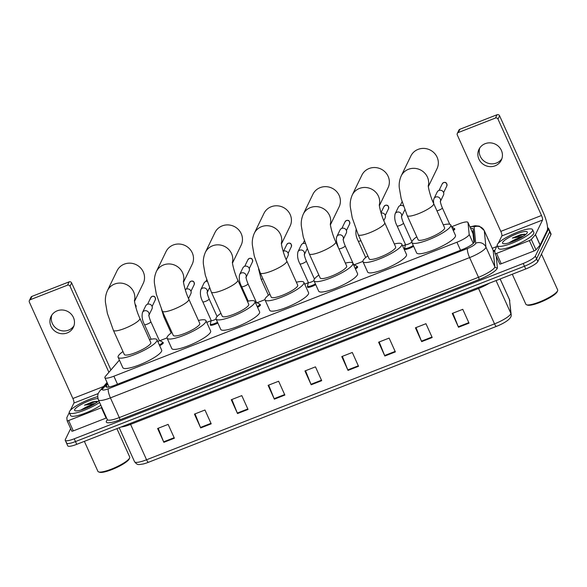 <?xml version="1.0" encoding="UTF-8"?>
<svg xmlns="http://www.w3.org/2000/svg" width="587" height="587" viewBox="0 0 587 587"><rect width="100%" height="100%" fill="white"/><g stroke="black" fill="none" stroke-linecap="round" stroke-linejoin="round"><path stroke-width="0.88" d="M162.768 342.478A6.2 1.291 155.7 0 1 163.303 342.727A6.2 1.291 155.7 0 1 163.267 343.087A6.2 1.291 155.7 0 1 159.686 345.721M217.858 323.019A6.2 1.291 155.7 0 1 210.3 325.059A6.2 1.291 155.7 0 1 210.337 324.699A6.2 1.291 155.7 0 1 210.469 324.494M259.931 304.528A6.2 1.291 155.7 0 1 260.467 304.778A6.2 1.291 155.7 0 1 260.43 305.137A6.2 1.291 155.7 0 1 257.576 307.375M315.755 284.68A6.2 1.291 155.7 0 1 307.463 287.116A6.2 1.291 155.7 0 1 307.5 286.757A6.2 1.291 155.7 0 1 307.632 286.544M357.094 266.586A6.2 1.291 155.7 0 1 357.63 266.836A6.2 1.291 155.7 0 1 357.593 267.195A6.2 1.291 155.7 0 1 355.458 269.007M413.637 246.313A6.2 1.291 155.7 0 1 407.95 248.895A6.2 1.291 155.7 0 1 404.626 249.167A6.2 1.291 155.7 0 1 404.663 248.807A6.2 1.291 155.7 0 1 404.795 248.602M454.257 228.637A6.2 1.291 155.7 0 1 454.793 228.886A6.2 1.291 155.7 0 1 454.756 229.246A6.2 1.291 155.7 0 1 453.318 230.603M119.396 360.088L105.396 376.377A11.63 2.414 -24.3 0 0 104.963 377.008A11.63 2.414 -24.3 0 0 104.882 377.683A11.63 2.414 -24.3 0 0 113.885 376.201L456.928 242.226A11.63 2.414 -24.3 0 0 469.167 234.308L467.993 222.568A11.63 2.414 -24.3 0 0 467.949 222.407A11.63 2.414 -24.3 0 0 458.946 223.896L451.586 226.773M473.958 242.725L473.012 233.626L467.949 222.407M405.456 244.786L402.623 245.894M362.891 261.413L354.232 264.788M308.292 282.736L304.69 284.145M264.957 299.656L257.069 302.738M211.129 320.678L206.749 322.388M167.024 337.907L159.906 340.68M107.7 383.92L106.43 385.41A11.63 2.414 -24.3 0 0 105.99 386.041A11.63 2.414 -24.3 0 0 105.917 386.716A11.63 2.414 -24.3 0 0 114.913 385.226L462.174 249.607A11.63 2.414 -24.3 0 0 474.413 241.69L473.144 229.011A11.63 2.414 -24.3 0 0 473.1 228.849A11.63 2.414 -24.3 0 0 470.671 228.438M547.561 227.895A11.63 2.414 155.7 0 1 548.522 228.358A11.63 2.414 155.7 0 1 548.449 229.033L535.344 256.057A11.63 2.414 155.7 0 1 523.222 263.46L74.233 438.805A11.63 2.414 155.7 0 1 65.238 440.294A11.63 2.414 155.7 0 1 65.311 439.619L70.66 428.583M492.258 248.301L496.683 246.577M548.522 228.358L549.77 231.124A11.63 2.414 155.7 0 1 549.696 231.799L536.591 258.816A11.63 2.414 155.7 0 1 524.47 266.227L75.481 441.571A11.63 2.414 155.7 0 1 66.485 443.06A11.63 2.414 155.7 0 1 66.558 442.385M471.919 231.205A11.63 2.414 155.7 0 1 473.357 231.146M108.61 387.082L108.947 386.686M66.485 443.06L67.732 445.827A11.63 2.414 155.7 0 0 76.728 444.337L525.717 268.985A11.63 2.414 155.7 0 0 537.839 261.582L550.944 234.558A11.63 2.414 155.7 0 0 551.017 233.883L549.77 231.124A11.63 2.414 155.7 0 1 549.696 231.799L536.591 258.816A11.63 2.414 155.7 0 1 524.47 266.227L75.481 441.571A11.63 2.414 155.7 0 1 66.485 443.06L65.238 440.294M469.028 323.144L462.783 309.32L452.261 313.429L458.506 327.252L469.028 323.144M452.848 313.201L458.293 326.754A3.104 0.734 68.7 0 0 458.506 327.252M432.193 337.525L425.957 323.701L415.427 327.81L421.671 341.634L432.193 337.525M416.014 327.583L421.459 341.142A3.104 0.734 68.7 0 0 421.671 341.634M395.367 351.907L389.122 338.09L378.6 342.199L384.837 356.015L395.367 351.907M379.18 341.972L384.632 355.524A3.104 0.734 68.7 0 0 384.837 356.015M358.532 366.288L352.295 352.471L341.766 356.58L348.01 370.404L358.532 366.288M342.353 356.353L347.798 369.905A3.104 0.734 68.7 0 0 348.01 370.404M174.376 438.21L168.139 424.394L157.617 428.503L163.854 442.319L174.376 438.21M158.196 428.275L163.641 441.828A3.104 0.734 68.7 0 0 163.854 442.319M211.21 423.829L204.966 410.005L194.444 414.114L200.688 427.938L211.21 423.829M195.031 413.886L200.475 427.446A3.104 0.734 68.7 0 0 200.688 427.938M248.037 409.44L241.8 395.623L231.278 399.732L237.515 413.556L248.037 409.44M231.858 399.505L237.309 413.057A3.104 0.734 68.7 0 0 237.515 413.556M284.871 395.058L278.627 381.242L268.105 385.351L274.349 399.167L284.871 395.058M268.692 385.123L274.136 398.676A3.104 0.734 68.7 0 0 274.349 399.167M321.698 380.677L315.461 366.853L304.939 370.962L311.176 384.786L321.698 380.677M305.519 370.735L310.971 384.294A3.104 0.734 68.7 0 0 311.176 384.786M509.795 300.845A3.874 3.779 174.3 0 0 509.479 299.693A15.504 3.221 -24.3 0 0 509.421 299.473L511.152 314.471C511.659 316.378 510.235 318.543 506.882 320.964A12.716 2.642 155.7 0 1 496.404 326.394L148.445 462.292A12.716 2.642 155.7 0 1 143.052 464.024C137.872 464.64 137.762 465.44 134.562 461.749A15.504 3.221 -24.3 0 0 146.559 459.768A3.874 0.917 68.7 0 0 148.445 462.292M73.947 325.836A12.4 11.769 25.9 0 1 68.554 330.136A12.4 11.769 25.9 0 1 55.405 327.641A12.4 11.769 25.9 0 1 51.817 315.109M57.218 310.809A12.4 11.769 -154.1 0 0 51.047 316.452A12.4 11.769 -154.1 0 0 53.461 329.872A12.4 11.769 -154.1 0 0 67.197 332.924A12.4 11.769 -154.1 0 0 73.368 327.282A12.4 11.769 -154.1 0 0 70.946 313.869A12.4 11.769 -154.1 0 0 57.218 310.809M106.563 417.885A1.937 0.404 155.7 0 1 106.108 418.076L101.434 407.708L68.635 420.519L73.309 430.887A1.937 0.404 155.7 0 1 71.812 431.137A1.937 0.404 155.7 0 1 71.805 431.107L67.145 420.791M106.108 418.076L73.309 430.887M29.357 300.573L30.957 297.279A1.937 1.842 25.9 0 1 31.925 296.391L30.326 299.693A1.937 1.842 -154.1 0 0 29.35 302.1L72.876 398.5A3.874 0.917 -111.3 0 1 73.903 403.056L70.389 410.313M69.105 281.87A1.937 1.842 25.9 0 1 71.636 282.919L70.036 286.214A1.937 1.842 -154.1 0 0 67.505 285.172L69.105 281.87L31.925 296.391M110.928 369.935L71.636 282.919M67.505 285.172L30.326 299.693M70.036 286.214L108.903 372.29M69.273 412.61L66.837 417.621A1.937 0.404 -24.3 0 0 66.823 417.702L67.123 420.74A1.937 0.404 -24.3 0 0 67.131 420.769A1.937 0.404 -24.3 0 0 68.635 420.519M101.434 407.708A1.937 0.404 -24.3 0 0 101.881 407.517M129.316 458.718A16.663 3.463 155.7 0 1 129.272 458.851A16.663 3.463 155.7 0 1 129.206 458.99A16.663 3.463 155.7 0 1 115.323 468.14A16.663 3.463 155.7 0 1 99.585 472.256L98.601 471.904A17.441 3.625 155.7 0 1 97.919 471.368L84.367 441.351M116.901 428.642L129.712 457.016A17.441 3.625 155.7 0 1 129.661 457.882A17.441 3.625 155.7 0 1 129.595 458.029A17.441 3.625 155.7 0 1 115.067 467.604A17.441 3.625 155.7 0 1 98.601 471.904M99.592 402.455A19.378 4.028 155.7 0 1 81.013 411.458A19.378 4.028 155.7 0 1 69.317 412.734A19.378 4.028 155.7 0 1 69.442 411.612A19.378 4.028 155.7 0 1 97.706 396.665M100.839 405.221A19.378 4.028 155.7 0 1 82.261 414.224A19.378 4.028 155.7 0 1 70.565 415.501L69.317 412.734M97.875 401.574L92.519 401.882L84.425 405.191L95.454 403.379M92.651 405.074L84.667 407.892A9.693 2.018 155.7 0 1 94.397 404.054M84.667 407.892L80.823 410.071M98.785 400.664A13.567 2.818 155.7 0 1 86.927 407.862A13.567 2.818 155.7 0 1 75.143 410.761A13.567 2.818 155.7 0 1 74.703 409.557A13.567 2.818 155.7 0 1 84.924 402.601A13.567 2.818 155.7 0 1 97.978 398.617M89.239 406.82L84.264 408.926M96.84 401.295L92.519 401.882M97.633 401.779L94.676 401.912L84.425 405.191M134.555 301.285L143.213 283.426A14.536 13.795 -154.1 0 0 140.381 267.709A14.536 13.795 -154.1 0 0 124.29 264.128A14.536 13.795 -154.1 0 0 117.062 270.739L107.399 290.668A14.536 13.795 25.9 0 1 114.619 284.049A14.536 13.795 25.9 0 1 129.639 286.632A14.536 13.795 25.9 0 1 134.496 300.713M139.882 318.352A14.536 3.023 -24.3 0 1 139.794 319.196A14.536 3.023 -24.3 0 1 124.635 328.449A14.536 3.023 -24.3 0 1 113.386 330.312L124.312 354.497A14.536 3.023 -24.3 0 0 137.175 351.98A14.536 3.023 -24.3 0 0 150.712 343.38A14.536 3.023 -24.3 0 0 150.8 342.537L139.882 318.352C136.375 311.213 134.093 300.595 134.474 300.214M149.472 339.579A21.315 4.432 155.7 0 1 156.986 339.748A21.315 4.432 155.7 0 1 156.846 340.981A21.315 4.432 155.7 0 1 136.998 353.594A21.315 4.432 155.7 0 1 118.126 357.292A21.315 4.432 155.7 0 1 118.266 356.052A21.315 4.432 155.7 0 1 122.977 351.54M156.986 339.748L161.667 350.109A21.315 4.432 155.7 0 1 161.528 351.349A21.315 4.432 155.7 0 1 141.68 363.962A21.315 4.432 155.7 0 1 122.808 367.653L118.126 357.292M183.518 282.164L192.184 264.304A14.536 13.795 -154.1 0 0 189.352 248.58A14.536 13.795 -154.1 0 0 173.253 244.999A14.536 13.795 -154.1 0 0 166.026 251.618L156.362 271.539A14.536 13.795 25.9 0 1 163.59 264.928A14.536 13.795 25.9 0 1 178.602 267.511A14.536 13.795 25.9 0 1 183.467 281.591M188.853 299.223A14.536 3.023 -24.3 0 1 188.757 300.067A14.536 3.023 -24.3 0 1 173.605 309.327A14.536 3.023 -24.3 0 1 162.357 311.191L173.275 335.375A14.536 3.023 -24.3 0 0 186.145 332.858A14.536 3.023 -24.3 0 0 199.675 324.259A14.536 3.023 -24.3 0 0 199.771 323.415L188.853 299.223C185.338 292.084 183.063 281.474 183.445 281.092M198.435 320.458A21.315 4.432 155.7 0 1 205.956 320.619A21.315 4.432 155.7 0 1 205.817 321.859A21.315 4.432 155.7 0 1 185.969 334.473A21.315 4.432 155.7 0 1 167.097 338.163A21.315 4.432 155.7 0 1 167.229 336.931A21.315 4.432 155.7 0 1 171.947 332.418M205.956 320.619L210.63 330.987A21.315 4.432 155.7 0 1 210.498 332.227A21.315 4.432 155.7 0 1 190.65 344.84A21.315 4.432 155.7 0 1 171.778 348.531L167.097 338.163M232.489 263.042L241.147 245.175A14.536 13.795 -154.1 0 0 238.322 229.458A14.536 13.795 -154.1 0 0 222.224 225.878A14.536 13.795 -154.1 0 0 214.996 232.489L205.333 252.417A14.536 13.795 25.9 0 1 212.56 245.806A14.536 13.795 25.9 0 1 227.573 248.382A14.536 13.795 25.9 0 1 232.43 262.462M237.816 280.102A14.536 3.023 -24.3 0 1 237.728 280.946A14.536 3.023 -24.3 0 1 222.576 290.205A14.536 3.023 -24.3 0 1 211.327 292.062L222.246 316.254A14.536 3.023 -24.3 0 0 235.116 313.729A14.536 3.023 -24.3 0 0 248.646 305.13A14.536 3.023 -24.3 0 0 248.741 304.286L237.816 280.102C234.308 272.962 232.026 262.345 232.415 261.971M247.406 301.336A21.315 4.432 155.7 0 1 254.919 301.498A21.315 4.432 155.7 0 1 254.787 302.738A21.315 4.432 155.7 0 1 234.932 315.351A21.315 4.432 155.7 0 1 216.067 319.042A21.315 4.432 155.7 0 1 216.199 317.802A21.315 4.432 155.7 0 1 220.91 313.297M254.919 301.498L259.601 311.866A21.315 4.432 155.7 0 1 259.469 313.098A21.315 4.432 155.7 0 1 239.613 325.712A21.315 4.432 155.7 0 1 220.741 329.41L216.067 319.042A3.485 0.726 155.7 0 1 211.21 320.487L202.786 301.828A3.485 0.726 155.7 0 0 205.685 301.307A3.485 0.726 155.7 0 0 209.119 299.165A3.485 0.726 155.7 0 0 209.141 298.959C207.798 295.599 207.152 293.368 207.226 292.275L207.05 292.81M281.452 243.913L290.117 226.054A14.536 13.795 -154.1 0 0 287.285 210.337A14.536 13.795 -154.1 0 0 271.194 206.756A14.536 13.795 -154.1 0 0 263.967 213.367L254.296 233.296A14.536 13.795 25.9 0 1 261.523 226.677A14.536 13.795 25.9 0 1 276.543 229.26A14.536 13.795 25.9 0 1 281.4 243.341M286.786 260.98A14.536 3.023 -24.3 0 1 286.691 261.824A14.536 3.023 -24.3 0 1 271.539 271.077A14.536 3.023 -24.3 0 1 260.29 272.94L271.216 297.125A14.536 3.023 -24.3 0 0 284.079 294.608A14.536 3.023 -24.3 0 0 297.616 286.008A14.536 3.023 -24.3 0 0 297.704 285.165L286.786 260.98C283.272 253.841 280.997 243.223 281.378 242.849M296.369 282.208A21.315 4.432 155.7 0 1 303.89 282.376A21.315 4.432 155.7 0 1 303.75 283.609A21.315 4.432 155.7 0 1 283.903 296.222A21.315 4.432 155.7 0 1 265.031 299.92A21.315 4.432 155.7 0 1 265.17 298.68A21.315 4.432 155.7 0 1 269.881 294.175M303.89 282.376L308.571 292.737A21.315 4.432 155.7 0 1 308.432 293.977A21.315 4.432 155.7 0 1 288.584 306.59A21.315 4.432 155.7 0 1 269.712 310.281L265.031 299.92M330.422 224.792L339.088 206.932A14.536 13.795 -154.1 0 0 336.256 191.208A14.536 13.795 -154.1 0 0 320.157 187.627A14.536 13.795 -154.1 0 0 312.93 194.246L303.266 214.167A14.536 13.795 25.9 0 1 310.494 207.556A14.536 13.795 25.9 0 1 325.506 210.139A14.536 13.795 25.9 0 1 330.371 224.219M335.757 241.851A14.536 3.023 -24.3 0 1 335.661 242.695A14.536 3.023 -24.3 0 1 320.509 251.955A14.536 3.023 -24.3 0 1 309.261 253.819L320.179 278.003A14.536 3.023 -24.3 0 0 333.049 275.486A14.536 3.023 -24.3 0 0 346.579 266.887A14.536 3.023 -24.3 0 0 346.675 266.043L335.757 241.851C332.242 234.719 329.967 224.102 330.349 223.72M345.339 263.086A21.315 4.432 155.7 0 1 352.853 263.247A21.315 4.432 155.7 0 1 352.721 264.488A21.315 4.432 155.7 0 1 332.873 277.101A21.315 4.432 155.7 0 1 314.001 280.791A21.315 4.432 155.7 0 1 314.133 279.559A21.315 4.432 155.7 0 1 318.844 275.046M352.853 263.247L357.534 273.615A21.315 4.432 155.7 0 1 357.402 274.855A21.315 4.432 155.7 0 1 337.547 287.469A21.315 4.432 155.7 0 1 318.682 291.159L314.001 280.791M379.393 205.67L388.051 187.803A14.536 13.795 -154.1 0 0 385.219 172.086A14.536 13.795 -154.1 0 0 369.128 168.506A14.536 13.795 -154.1 0 0 361.9 175.117L352.237 195.045A14.536 13.795 25.9 0 1 359.464 188.434A14.536 13.795 25.9 0 1 374.477 191.017A14.536 13.795 25.9 0 1 379.334 205.09M384.72 222.73A14.536 3.023 -24.3 0 1 384.632 223.574A14.536 3.023 -24.3 0 1 369.48 232.834A14.536 3.023 -24.3 0 1 358.231 234.69L369.15 258.882A14.536 3.023 -24.3 0 0 382.012 256.358A14.536 3.023 -24.3 0 0 395.55 247.758A14.536 3.023 -24.3 0 0 395.645 246.914L384.72 222.73C381.212 215.59 378.931 204.973 379.312 204.599M394.31 243.965A21.315 4.432 155.7 0 1 401.824 244.126A21.315 4.432 155.7 0 1 401.691 245.366A21.315 4.432 155.7 0 1 381.836 257.979A21.315 4.432 155.7 0 1 362.964 261.67A21.315 4.432 155.7 0 1 363.104 260.43A21.315 4.432 155.7 0 1 367.814 255.925M401.824 244.126L406.505 254.494A21.315 4.432 155.7 0 1 406.365 255.727A21.315 4.432 155.7 0 1 386.517 268.34A21.315 4.432 155.7 0 1 367.645 272.038L362.964 261.67M428.356 186.541L437.022 168.682A14.536 13.795 -154.1 0 0 434.189 152.965A14.536 13.795 -154.1 0 0 418.091 149.384A14.536 13.795 -154.1 0 0 410.863 155.995L401.2 175.924A14.536 13.795 25.9 0 1 408.427 169.305A14.536 13.795 25.9 0 1 423.447 171.888A14.536 13.795 25.9 0 1 428.305 185.969M433.69 203.608A14.536 3.023 -24.3 0 1 433.595 204.452A14.536 3.023 -24.3 0 1 418.443 213.705A14.536 3.023 -24.3 0 1 407.195 215.568L418.12 239.753A14.536 3.023 -24.3 0 0 430.983 237.236A14.536 3.023 -24.3 0 0 444.52 228.637A14.536 3.023 -24.3 0 0 444.608 227.793L433.69 203.608C430.176 196.469 427.901 185.852 428.283 185.477M443.273 224.836A21.315 4.432 155.7 0 1 450.794 225.004A21.315 4.432 155.7 0 1 450.655 226.237A21.315 4.432 155.7 0 1 430.807 238.85A21.315 4.432 155.7 0 1 411.935 242.548A21.315 4.432 155.7 0 1 412.074 241.308A21.315 4.432 155.7 0 1 416.785 236.803M450.794 225.004L455.468 235.365A21.315 4.432 155.7 0 1 455.336 236.605A21.315 4.432 155.7 0 1 435.488 249.218A21.315 4.432 155.7 0 1 416.616 252.909L411.935 242.548M159.18 340.299A3.485 0.726 155.7 0 1 159.268 340.387A3.485 0.726 155.7 0 1 159.246 340.592A3.485 0.726 155.7 0 1 157.874 341.715M148.922 315.146A3.485 3.309 25.9 0 0 142.472 312.533L145.701 305.878A3.485 3.309 25.9 0 1 151.996 306.165A3.485 3.309 25.9 0 1 151.982 308.923L148.922 315.219M159.246 340.335L162.489 342.052A5.811 1.211 155.7 0 1 162.636 342.192A5.811 1.211 155.7 0 1 162.599 342.529A5.811 1.211 155.7 0 1 159.334 344.951M185.265 289.758A3.485 3.309 25.9 0 1 190.841 293.742L188.53 298.512M217.513 322.248A5.811 1.211 155.7 0 1 210.337 324.207A5.811 1.211 155.7 0 1 210.329 324.002L211.188 320.436M207.218 292.377A3.485 3.309 25.9 0 0 200.769 289.765L203.997 283.11A3.485 3.309 25.9 0 1 207.123 281.29M256.343 302.356A3.485 0.726 155.7 0 1 256.431 302.437A3.485 0.726 155.7 0 1 256.409 302.643A3.485 0.726 155.7 0 1 255.741 303.31M246.085 277.196A3.485 3.309 25.9 0 0 239.635 274.591L242.864 267.929A3.485 3.309 25.9 0 1 249.159 268.222A3.485 3.309 25.9 0 1 249.145 270.974L246.085 277.277M256.409 302.386L259.652 304.103A5.811 1.211 155.7 0 1 259.799 304.249A5.811 1.211 155.7 0 1 259.762 304.587A5.811 1.211 155.7 0 1 257.231 306.605M283.139 251.309A3.485 3.309 25.9 0 1 288.012 255.8L286.17 259.586M313.942 280.615A3.485 0.726 155.7 0 1 310.56 282.288A3.485 0.726 155.7 0 1 308.373 282.545L299.95 263.886A3.485 0.726 155.7 0 0 302.848 263.358A3.485 0.726 155.7 0 0 306.282 261.215A3.485 0.726 155.7 0 0 306.304 261.017C304.961 257.649 304.315 255.426 304.389 254.332L304.213 254.868M315.402 283.91A5.811 1.211 155.7 0 1 307.5 286.265A5.811 1.211 155.7 0 1 307.493 286.06L308.351 282.494M304.382 254.428A3.485 3.309 25.9 0 0 297.932 251.823L301.16 245.161A3.485 3.309 25.9 0 1 305.211 243.495M343.248 239.247A3.485 3.309 25.9 0 0 336.799 236.642L340.027 229.987A3.485 3.309 25.9 0 1 346.323 230.273A3.485 3.309 25.9 0 1 346.308 233.032L343.248 239.327M353.572 264.443L356.815 266.153A5.811 1.211 155.7 0 1 356.962 266.3A5.811 1.211 155.7 0 1 356.925 266.637A5.811 1.211 155.7 0 1 355.106 268.23M381.08 213.081A3.485 3.309 25.9 0 1 385.175 217.85L383.817 220.646M411.861 241.954A3.485 0.726 155.7 0 1 408.589 244.009A3.485 0.726 155.7 0 1 405.536 244.596L397.113 225.936A3.485 0.726 155.7 0 0 400.011 225.415A3.485 0.726 155.7 0 0 403.445 223.273A3.485 0.726 155.7 0 0 403.474 223.067C402.124 219.707 401.479 217.476 401.552 216.383L401.376 216.919M404.788 209.801A3.485 3.309 25.9 0 1 404.604 210.263L401.552 216.559M413.285 245.535A5.811 1.211 155.7 0 1 407.884 248.03A5.811 1.211 155.7 0 1 404.663 248.316A5.811 1.211 155.7 0 1 404.656 248.11L405.514 244.544M411.81 241.639A3.485 0.726 155.7 0 1 411.898 241.727A3.485 0.726 155.7 0 1 411.905 241.749L403.474 223.067M401.545 216.486A3.485 3.309 25.9 0 0 395.095 213.873L398.331 207.218A3.485 3.309 25.9 0 1 403.423 206.059M440.411 201.304A3.485 3.309 25.9 0 0 433.962 198.692L437.19 192.037A3.485 3.309 25.9 0 1 443.486 192.331A3.485 3.309 25.9 0 1 443.471 195.082L440.419 201.378M451.697 227L453.978 228.211A5.811 1.211 155.7 0 1 454.125 228.358A5.811 1.211 155.7 0 1 454.089 228.695A5.811 1.211 155.7 0 1 452.959 229.81M501.885 158.71A12.4 11.769 25.9 0 1 496.492 163.01A12.4 11.769 25.9 0 1 483.343 160.515A12.4 11.769 25.9 0 1 479.762 147.983M485.156 143.683A12.4 11.769 -154.1 0 0 478.985 149.325A12.4 11.769 -154.1 0 0 481.406 162.746A12.4 11.769 -154.1 0 0 495.142 165.798A12.4 11.769 -154.1 0 0 501.305 160.156A12.4 11.769 -154.1 0 0 498.891 146.743A12.4 11.769 -154.1 0 0 485.156 143.683M529.371 240.582A1.937 0.404 -24.3 0 0 531.316 239.452L535.395 234.705A1.937 0.404 -24.3 0 0 535.469 234.602L540.15 244.962A1.937 0.404 155.7 0 1 540.077 245.072L535.997 249.82A1.937 0.404 155.7 0 1 534.053 250.95L529.371 240.582L496.573 253.393L501.254 263.761A1.937 0.404 155.7 0 1 499.75 264.003A1.937 0.404 155.7 0 1 499.742 263.981L495.09 253.665M534.053 250.95L501.254 263.761M540.15 244.962L547.216 230.405A15.504 3.669 68.7 0 0 543.107 212.193L499.581 115.786L497.981 119.088L541.508 215.488A3.874 0.917 -111.3 0 1 542.535 220.037L535.469 234.602M457.302 133.447L458.902 130.153A1.937 1.842 25.9 0 1 459.863 129.265L458.264 132.559A1.937 1.842 -154.1 0 0 457.288 134.973L500.814 231.373A3.874 0.917 -111.3 0 1 501.841 235.93L498.326 243.179M497.981 119.088A1.937 1.842 -154.1 0 0 495.443 118.038L497.042 114.744L459.863 129.265M497.042 114.744A1.937 1.842 25.9 0 1 499.581 115.786M495.443 118.038L458.264 132.559M497.211 245.476L494.782 250.488A1.937 0.404 -24.3 0 0 494.76 250.576L495.068 253.613A1.937 0.404 -24.3 0 0 495.076 253.643A1.937 0.404 -24.3 0 0 496.573 253.393M557.261 291.585A16.663 3.463 155.7 0 1 557.21 291.724A16.663 3.463 155.7 0 1 557.151 291.864A16.663 3.463 155.7 0 1 543.261 301.014A16.663 3.463 155.7 0 1 527.53 305.13L526.539 304.778A17.441 3.625 155.7 0 1 525.857 304.242L512.304 274.224M541.478 254.076L557.65 289.883A17.441 3.625 155.7 0 1 557.606 290.748A17.441 3.625 155.7 0 1 557.54 290.895A17.441 3.625 155.7 0 1 543.004 300.478A17.441 3.625 155.7 0 1 526.539 304.778M532.46 230.786A19.378 4.028 155.7 0 1 514.41 242.248A19.378 4.028 155.7 0 1 497.255 245.608A19.378 4.028 155.7 0 1 497.38 244.486A19.378 4.028 155.7 0 1 515.43 233.017A19.378 4.028 155.7 0 1 532.585 229.656A19.378 4.028 155.7 0 1 532.46 230.786M532.585 229.656L533.832 232.423A19.378 4.028 155.7 0 1 533.708 233.545A19.378 4.028 155.7 0 1 515.665 245.014A19.378 4.028 155.7 0 1 498.51 248.374L497.255 245.608M525.82 234.44L520.456 234.756L512.363 238.065L523.399 236.253M520.588 237.948L512.605 240.765A9.693 2.018 155.7 0 1 522.342 236.928M512.605 240.765L508.76 242.945M502.641 242.431A13.567 2.818 155.7 0 1 516.597 233.861A13.567 2.818 155.7 0 1 527.251 232.723A13.567 2.818 155.7 0 1 527.199 232.841A13.567 2.818 155.7 0 1 515.892 240.288A13.567 2.818 155.7 0 1 503.088 243.634A13.567 2.818 155.7 0 1 502.641 242.431M517.176 239.694L512.202 241.8M524.778 234.169L520.456 234.756M525.57 234.653L522.621 234.785L512.363 238.065M473.482 232.386A11.63 11.344 174.3 0 0 472.454 232.393M117.503 384.214L113.885 376.201M473.063 233.802L467.993 222.568M473.283 243.429L469.167 234.308M460.546 250.245L456.928 242.226M107.45 383.362L102.703 388.887A7.748 1.614 -24.3 0 0 102.417 389.306A7.748 1.614 -24.3 0 0 108.36 388.763L467.553 248.484A7.748 1.614 -24.3 0 0 475.631 243.554A7.748 1.614 -24.3 0 0 475.712 243.209L474.083 226.927A7.748 1.614 -24.3 0 0 470.07 227.103M493.131 250.231L484.238 230.537A15.504 3.221 155.7 0 1 484.297 230.757L485.926 247.039A15.504 3.221 155.7 0 1 485.772 247.721A15.504 3.221 155.7 0 1 469.607 257.598L110.415 397.869A15.504 3.221 155.7 0 1 98.418 399.857L107.311 419.551A15.504 3.221 -24.3 0 0 119.308 417.57L478.5 277.291A15.504 3.221 -24.3 0 0 494.665 267.415A15.504 3.221 -24.3 0 0 494.819 266.733L493.19 250.458A15.504 3.221 -24.3 0 0 493.131 250.231L493.307 250.678M496.22 256.189L497.372 267.694A17.441 3.625 155.7 0 1 479.014 279.566L119.821 419.844A1.937 0.455 68.7 0 0 119.308 417.57L110.415 397.869A7.748 1.834 -111.3 0 1 108.36 388.763M497.372 267.694A1.937 1.893 -5.7 0 1 494.819 266.733L485.926 247.039A7.748 7.565 174.3 0 0 475.712 243.209M119.821 419.844A17.441 3.625 155.7 0 1 106.438 421.062A17.441 3.625 155.7 0 1 107.091 420.116L107.384 419.771M493.256 250.444A17.441 3.625 155.7 0 1 494.76 250.554M74.233 438.805L76.728 444.337M523.222 263.46L525.717 268.985M535.344 256.057L537.839 261.582M548.449 229.033L550.944 234.558M467.553 248.484A7.748 1.834 -111.3 0 0 469.607 257.598L478.5 277.291A1.937 0.455 68.7 0 1 479.014 279.566M474.083 226.927A7.748 7.565 174.3 0 1 484.297 230.757L493.19 250.458A1.937 1.893 -5.7 0 0 494.863 251.574M102.703 388.887A7.748 6.927 -139.3 0 0 99.944 390.744L107.047 382.475M107.238 387.2L106.43 385.41M478.104 287.586A3.874 0.917 -111.3 0 1 478.552 288.488L130.585 424.386A15.504 3.221 155.7 0 1 121.164 426.984M489.272 283.22A15.504 3.221 155.7 0 1 478.552 288.488L494.525 323.87A15.504 3.221 -24.3 0 0 510.844 313.319L509.479 299.693L500.131 278.979M511.152 314.471A3.874 3.779 174.3 0 0 510.844 313.319L496.059 280.571M496.404 326.394A3.874 0.917 -111.3 0 1 494.525 323.87L146.559 459.768L130.585 424.386A3.874 0.917 -111.3 0 0 130.138 423.476M321.478 380.185L310.971 384.294M284.651 394.567L274.136 398.676M247.817 408.956L237.309 413.057M210.99 423.337L200.475 427.446M174.156 437.719L163.641 441.828M358.312 365.804L347.798 369.905M395.139 351.415L384.632 355.524M431.973 337.033L421.459 341.142M468.808 322.652L458.293 326.754M103.583 386.51L72.876 398.5M98.249 393.547L73.903 403.056M135.105 304.418A2.517 2.392 25.9 0 1 135.891 307.397L135.868 307.434M155.32 299.81C155.614 296.941 154.557 295.797 152.136 296.362L150.786 297.609A2.517 2.392 25.9 0 1 154.829 297.088A2.517 2.392 25.9 0 1 155.32 299.81L152.106 306.436M148.753 315.579L148.929 315.043C148.856 316.136 149.494 318.367 150.844 321.727A3.485 0.726 155.7 0 1 150.822 321.933A3.485 0.726 155.7 0 1 147.388 324.075A3.485 0.726 155.7 0 1 144.49 324.596C142.289 320.487 141.614 316.466 142.472 312.533M165.013 317.068A3.485 0.726 155.7 0 1 163.92 317.009L161.513 309.268M194.187 284.629C194.48 281.767 193.424 280.615 191.002 281.188L189.652 282.435A2.517 2.392 25.9 0 1 193.695 281.907A2.517 2.392 25.9 0 1 194.187 284.629L190.973 291.262M252.483 261.861C252.784 258.999 251.72 257.847 249.299 258.419L247.949 259.667A2.517 2.392 25.9 0 1 251.992 259.138A2.517 2.392 25.9 0 1 252.483 261.861L249.27 268.494M245.916 277.629L246.092 277.101C246.019 278.187 246.657 280.417 248.007 283.785A3.485 0.726 155.7 0 1 247.985 283.983A3.485 0.726 155.7 0 1 244.552 286.126A3.485 0.726 155.7 0 1 241.653 286.654C239.452 282.538 238.784 278.517 239.635 274.591M262.983 278.898A3.485 0.726 155.7 0 1 261.083 279.067L258.573 268.912M291.35 246.687C291.644 243.818 290.587 242.673 288.166 243.238L286.816 244.486A2.517 2.392 25.9 0 1 290.858 243.957A2.517 2.392 25.9 0 1 291.35 246.687L288.136 253.313M349.647 223.918C349.947 221.05 348.883 219.905 346.469 220.47L345.112 221.717A2.517 2.392 25.9 0 1 349.155 221.196A2.517 2.392 25.9 0 1 349.647 223.918L346.433 230.544M343.079 239.687L343.256 239.151C343.182 240.244 343.821 242.475 345.171 245.836A3.485 0.726 155.7 0 1 345.149 246.041A3.485 0.726 155.7 0 1 341.715 248.184A3.485 0.726 155.7 0 1 338.882 248.778M360.932 240.677A3.485 0.726 155.7 0 1 358.246 241.118C356.045 237.009 355.377 232.98 356.236 229.055M388.513 208.737C388.807 205.876 387.75 204.724 385.329 205.296L383.979 206.543A2.517 2.392 25.9 0 1 388.022 206.015A2.517 2.392 25.9 0 1 388.513 208.737L385.299 215.37M446.81 185.969C447.111 183.107 446.047 181.955 443.633 182.528L442.282 183.775A2.517 2.392 25.9 0 1 446.318 183.247A2.517 2.392 25.9 0 1 446.81 185.969L443.596 192.602M440.243 201.737L440.419 201.209C440.345 202.295 440.984 204.525 442.334 207.893A3.485 0.726 155.7 0 1 442.312 208.092A3.485 0.726 155.7 0 1 438.878 210.234A3.485 0.726 155.7 0 1 436.955 210.843M541.508 215.488L500.814 231.373M542.535 220.037L501.841 235.93M540.077 245.072L535.395 234.705M531.316 239.452L535.997 249.82M473.438 231.916L472.227 231.887M109.094 387.002L104.882 377.683M99.944 390.744L98.557 392.835C98.667 392.696 96.818 395.183 98.418 399.857M107.399 420.182L107.311 419.551M484.238 230.537L479.315 226.134L475.044 225.716L469.982 226.905M509.421 299.473L500.168 278.964M134.562 461.749L119.205 427.747M67.131 420.769L71.812 431.137M129.272 458.851L129.661 457.882M113.386 330.312L107.362 313.355L105.491 302.635C105.044 298.658 105.682 294.667 107.399 290.668M162.357 311.191L156.325 294.226L154.462 283.506C154.014 279.537 154.652 275.545 156.362 271.539M211.327 292.062L205.296 275.105L203.425 264.385C202.985 260.408 203.616 256.424 205.333 252.417M260.29 272.94L254.266 255.983L252.395 245.263C251.948 241.286 252.586 237.295 254.296 233.296M309.261 253.819L303.23 236.855L301.366 226.142C300.918 222.165 301.549 218.173 303.266 214.167M358.231 234.69L352.2 217.733L350.329 207.013C349.889 203.036 350.52 199.052 352.237 195.045M407.195 215.568L401.163 198.611L399.299 187.891C398.852 183.914 399.49 179.923 401.2 175.924M135.891 307.397L136.089 305.798L135.061 304.235M151.094 339.235L144.49 324.596M159.268 340.387L150.844 321.727M162.636 342.192L163.135 343.292M150.786 297.609L147.572 304.242M171.14 333.005L163.92 317.009M189.652 282.435L186.439 289.061M200.769 289.765C199.918 293.698 200.585 297.719 202.786 301.828M207.226 292.451L209.493 287.769M210.337 324.207L210.836 325.308M217.087 316.547L209.141 298.959M206.661 279.852L205.868 281.474M248.198 301.153L241.653 286.654M256.431 302.437L248.007 283.785M259.799 304.249L260.298 305.35M247.949 259.667L244.735 266.293M268.398 295.268L261.083 279.067M286.816 244.486L283.602 251.119M297.932 251.823C297.081 255.749 297.748 259.777 299.95 263.886M304.389 254.509L307.148 248.815M307.5 286.265L307.999 287.366M314.441 279.03L306.304 261.017M304.352 240.817L303.031 243.524M336.799 236.642L336.314 238.425L336.49 241.477L338.244 247.362M353.594 264.495L345.171 245.836M356.962 266.3L357.461 267.401M345.112 221.717L341.898 228.35M365.672 257.561L358.246 241.118M383.979 206.543L380.978 212.736M395.095 213.873C394.244 217.806 394.912 221.827 397.113 225.936M404.663 248.316L405.162 249.416M402.044 201.774L400.202 205.582M433.962 198.692L433.477 200.483L433.654 203.528M449.737 224.278L442.334 207.893M454.125 228.358L454.624 229.458M442.282 183.775L439.061 190.401M495.076 253.643L499.75 264.003M557.21 291.724L557.606 290.748"/></g></svg>
